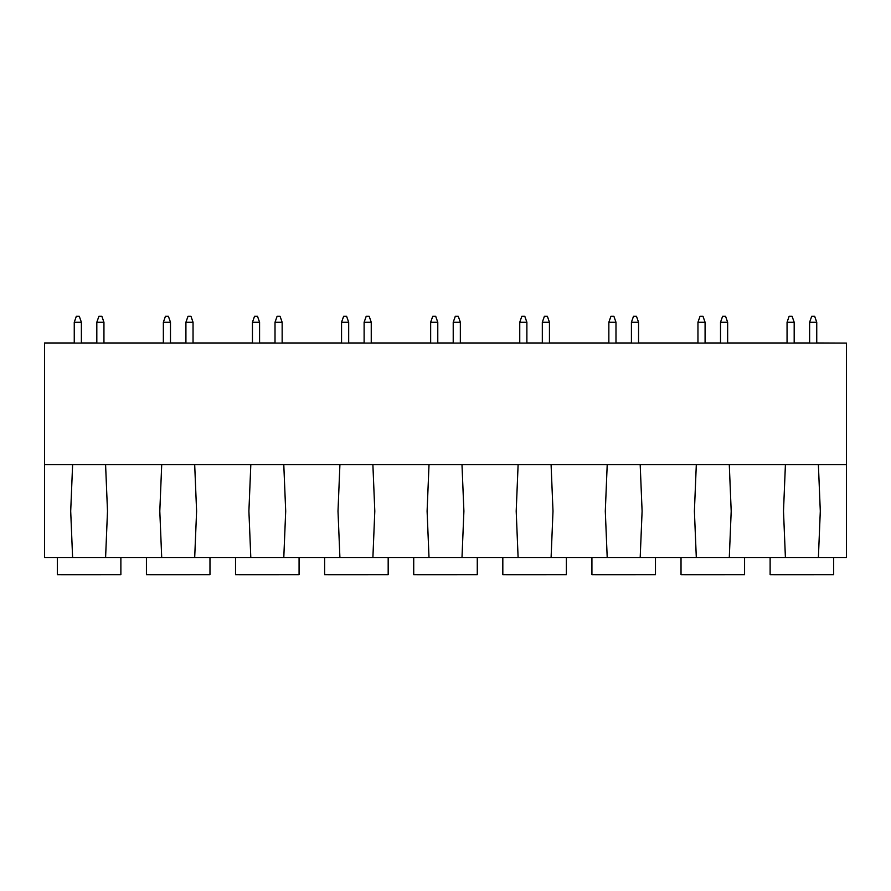 <?xml version="1.0" encoding="UTF-8"?>
<svg xmlns="http://www.w3.org/2000/svg" width="891" height="891" viewBox="0 0 891 891"><rect width="100%" height="100%" fill="white"/><g stroke="black" fill="none" stroke-linecap="round" stroke-linejoin="round"><path stroke-width="1.34" d="M74.254 342.957L44.55 342.957L44.55 557.51L846.45 557.51L846.45 464.556L818.383 464.556L820.299 511.156L818.395 557.51M199.584 557.443L156.816 557.443M288.684 557.443L245.916 557.443M377.784 557.443L335.016 557.443M466.884 557.443L424.116 557.443M555.984 557.443L513.216 557.443M645.084 557.443L602.316 557.443M734.184 557.443L691.416 557.443M823.284 557.443L780.516 557.443M110.484 557.443L67.716 557.443M57.325 557.51L57.325 574.684L66.625 574.706L120.875 574.684L120.875 557.51M146.425 557.51L146.425 574.684L155.725 574.706L209.975 574.684L209.975 557.51M235.525 557.51L235.525 574.684L244.825 574.706L299.075 574.684L299.075 557.51M324.625 557.51L324.625 574.684L333.925 574.706L388.175 574.684L388.175 557.51M413.725 557.51L413.725 574.684L423.025 574.706L477.275 574.684L477.275 557.51M502.825 557.51L502.825 574.684L512.125 574.706L566.375 574.684L566.375 557.51M591.925 557.51L591.925 574.684L601.225 574.706L655.475 574.684L655.475 557.51M681.025 557.51L681.025 574.684L690.325 574.706L744.575 574.684L744.575 557.51M770.125 557.51L770.125 574.684L779.425 574.706L833.675 574.684L833.675 557.51M785.405 557.51L783.501 511.156L785.417 464.556L818.383 464.556M72.605 557.51L70.701 511.156L72.617 464.556L785.417 464.556M44.55 464.556L72.617 464.556M105.584 464.556L107.499 511.156L105.595 557.51M161.705 557.51L159.801 511.156L161.716 464.556M194.684 464.556L196.599 511.156L194.695 557.51M250.805 557.51L248.901 511.156L250.816 464.556M283.784 464.556L285.699 511.156L283.795 557.51M339.905 557.51L338.001 511.156L339.916 464.556M372.884 464.556L374.799 511.156L372.895 557.51M429.005 557.51L427.101 511.156L429.017 464.556M461.983 464.556L463.899 511.156L461.995 557.51M518.105 557.51L516.201 511.156L518.116 464.556M551.084 464.556L552.999 511.156L551.095 557.51M607.205 557.51L605.301 511.156L607.217 464.556M640.183 464.556L642.099 511.156L640.195 557.51M696.305 557.51L694.401 511.156L696.317 464.556M729.284 464.556L731.199 511.156L729.295 557.51M44.55 343.091L846.45 343.091L846.45 464.556M81.382 342.957L96.818 342.957M103.946 342.957L163.354 342.957M170.482 342.957L185.918 342.957M193.046 342.957L252.454 342.957M259.582 342.957L275.018 342.957M282.146 342.957L341.554 342.957M348.682 342.957L364.118 342.957M371.246 342.957L430.654 342.957M437.782 342.957L453.218 342.957M460.346 342.957L519.754 342.957M526.882 342.957L542.318 342.957M549.446 342.957L608.854 342.957M615.982 342.957L631.418 342.957M638.546 342.957L697.954 342.957M705.082 342.957L720.518 342.957M727.646 342.957L787.054 342.957M794.182 342.957L809.618 342.957M816.746 342.957L846.45 343.091M81.359 322.23L79.299 316.294L76.325 316.294L74.254 322.23L74.254 343.08L81.382 343.08L81.382 322.23L79.299 316.294L76.325 316.294L74.265 322.23M96.818 322.23L98.901 316.294L96.818 322.23L96.818 343.08L103.946 343.08L103.946 322.23L101.875 316.294L98.901 316.294L101.875 316.294L103.935 322.23M163.365 322.23L165.425 316.294L163.354 322.23L163.354 343.08L170.482 343.08L170.482 322.23L168.399 316.294L165.425 316.294L168.399 316.294L170.482 322.23M185.918 322.23L188.001 316.294L185.918 322.23L185.918 343.08L193.046 343.08L193.046 322.23L190.975 316.294L188.001 316.294L190.975 316.294L193.035 322.23M252.465 322.23L254.525 316.294L252.454 322.23L252.454 343.08L259.582 343.08L259.582 322.23L257.499 316.294L254.525 316.294L257.499 316.294L259.582 322.23M275.018 322.23L277.101 316.294L275.018 322.23L275.018 343.08L282.146 343.08L282.146 322.23L280.075 316.294L277.101 316.294L280.075 316.294L282.135 322.23M341.565 322.23L343.625 316.294L341.554 322.23L341.554 343.08L348.682 343.08L348.682 322.23L346.599 316.294L343.625 316.294L346.599 316.294L348.682 322.23M364.118 322.23L366.201 316.294L364.118 322.23L364.118 343.08L371.246 343.08L371.246 322.23L369.175 316.294L366.201 316.294L369.175 316.294L371.235 322.23M430.665 322.23L432.725 316.294L430.654 322.23L430.654 343.08L437.782 343.08L437.782 322.23L435.699 316.294L432.725 316.294L435.699 316.294L437.782 322.23M453.218 322.23L455.301 316.294L453.218 322.23L453.218 343.08L460.346 343.08L460.346 322.23L458.275 316.294L455.301 316.294L458.275 316.294L460.335 322.23M519.765 322.23L521.825 316.294L519.754 322.23L519.754 343.08L526.882 343.08L526.882 322.23L524.799 316.294L521.825 316.294L524.799 316.294L526.882 322.23M542.318 322.23L544.401 316.294L542.318 322.23L542.318 343.08L549.446 343.08L549.446 322.23L547.375 316.294L544.401 316.294L547.375 316.294L549.435 322.23M608.865 322.23L610.925 316.294L608.854 322.23L608.854 343.08L615.982 343.08L615.982 322.23L613.899 316.294L610.925 316.294L613.899 316.294L615.982 322.23M631.418 322.23L633.501 316.294L631.418 322.23L631.418 343.08L638.546 343.08L638.546 322.23L636.475 316.294L633.501 316.294L636.475 316.294L638.535 322.23M697.965 322.23L700.025 316.294L697.954 322.23L697.954 343.08L705.082 343.08L705.082 322.23L702.999 316.294L700.025 316.294L702.999 316.294L705.082 322.23M720.518 322.23L722.601 316.294L720.518 322.23L720.518 343.08L727.646 343.08L727.646 322.23L725.575 316.294L722.601 316.294L725.575 316.294L727.635 322.23M787.065 322.23L789.125 316.294L787.054 322.23L787.054 343.08L794.182 343.08L794.182 322.23L792.099 316.294L789.125 316.294L792.099 316.294L794.182 322.23M809.618 322.23L811.701 316.294L809.618 322.23L809.618 343.08L816.746 343.08L816.746 322.23L814.675 316.294L811.701 316.294L814.675 316.294L816.735 322.23M79.299 316.338L76.325 316.338L79.299 316.338L81.382 322.286L79.299 316.338M76.325 316.338L74.254 322.275L76.325 316.338M101.875 316.338L98.901 316.338L101.875 316.338L103.946 322.286L101.875 316.338M98.901 316.338L96.818 322.275L98.901 316.338M74.254 322.286L81.382 322.286M96.818 322.286L103.946 322.286M168.399 316.338L165.425 316.338L168.399 316.338L170.482 322.286L168.399 316.338M163.354 322.275L165.425 316.338L163.354 322.286L170.482 322.275M190.975 316.338L188.001 316.338L190.975 316.338L193.046 322.286L190.975 316.338M185.918 322.275L188.001 316.338L185.918 322.286L193.046 322.275M257.499 316.338L254.525 316.338L257.499 316.338L259.582 322.286L257.499 316.338M252.454 322.275L254.525 316.338L252.454 322.286L259.582 322.275M280.075 316.338L277.101 316.338L280.075 316.338L282.146 322.286L280.075 316.338M275.018 322.275L277.101 316.338L275.018 322.286L282.146 322.275M346.599 316.338L343.625 316.338L346.599 316.338L348.682 322.286L346.599 316.338M341.554 322.275L343.625 316.338L341.554 322.286L348.682 322.275M369.175 316.338L366.201 316.338L369.175 316.338L371.246 322.286L369.175 316.338M364.118 322.275L366.201 316.338L364.118 322.286L371.246 322.275M435.699 316.338L432.725 316.338L435.699 316.338L437.782 322.286L435.699 316.338M430.654 322.275L432.725 316.338L430.654 322.286L437.782 322.275M458.275 316.338L455.301 316.338L458.275 316.338L460.346 322.286L458.275 316.338M453.218 322.275L455.301 316.338L453.218 322.286L460.346 322.275M524.799 316.338L521.825 316.338L524.799 316.338L526.882 322.286L524.799 316.338M519.754 322.275L521.825 316.338L519.754 322.286L526.882 322.275M547.375 316.338L544.401 316.338L547.375 316.338L549.446 322.286L547.375 316.338M542.318 322.275L544.401 316.338L542.318 322.286L549.446 322.275M613.899 316.338L610.925 316.338L613.899 316.338L615.982 322.286L613.899 316.338M608.854 322.275L610.925 316.338L608.854 322.286L615.982 322.275M636.475 316.338L633.501 316.338L636.475 316.338L638.546 322.286L636.475 316.338M631.418 322.275L633.501 316.338L631.418 322.286L638.546 322.275M702.999 316.338L700.025 316.338L702.999 316.338L705.082 322.286L702.999 316.338M697.954 322.275L700.025 316.338L697.954 322.286L705.082 322.275M725.575 316.338L722.601 316.338L725.575 316.338L727.646 322.286L725.575 316.338M720.518 322.275L722.601 316.338L720.518 322.286L727.646 322.275M792.099 316.338L789.125 316.338L792.099 316.338L794.182 322.286L792.099 316.338M787.054 322.275L789.125 316.338L787.054 322.286L794.182 322.275M814.675 316.338L811.701 316.338L814.675 316.338L816.746 322.286L814.675 316.338M809.618 322.275L811.701 316.338L809.618 322.286L816.746 322.275"/></g></svg>
